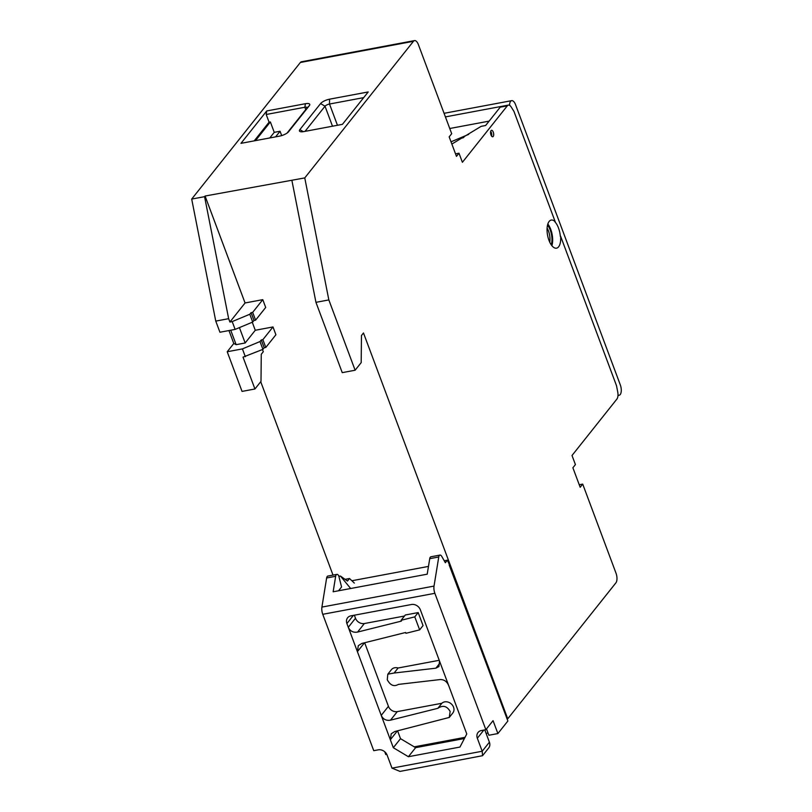 <?xml version="1.0" encoding="UTF-8"?>
<svg xmlns="http://www.w3.org/2000/svg" width="812" height="812" viewBox="0 0 812 812"><rect width="100%" height="100%" fill="white"/><g stroke="black" fill="none" stroke-linecap="round" stroke-linejoin="round"><path stroke-width="1.22" d="M386.796 754.358L385.781 754.551L384.736 751.75M336.868 574.388L327.855 576.073A4.405 1.979 79.4 0 0 327.206 576.5A4.405 1.979 79.4 0 0 326.637 577.982L321.917 607.082A7.338 3.289 79.4 0 0 322.76 614.298L373.753 750.684L378.26 749.841A7.338 6.11 -141.5 0 1 387.131 755.13L391.993 768.132L482.196 751.242L477.334 738.24A7.338 6.11 -141.5 0 1 478.045 732.475A7.338 6.11 -141.5 0 1 481.354 730.536L485.86 729.694L434.867 593.308A7.338 3.289 -100.6 0 1 434.024 586.091L438.754 556.991A4.405 1.979 -100.6 0 1 439.312 555.509A4.405 1.979 -100.6 0 1 439.962 555.083L430.939 556.778A4.405 1.979 79.4 0 0 430.289 557.205A4.405 1.979 79.4 0 0 429.731 558.676L427.213 574.175L333.143 591.786L335.66 576.287A4.405 1.979 -100.6 0 1 336.219 574.815A4.405 1.979 -100.6 0 1 336.868 574.388A4.405 1.979 -100.6 0 1 338.736 575.799L341.568 586.974L338.543 590.781M354.337 583.077L349.505 578.509L345.07 579.342M350.337 588.101L340.421 576.043L339.02 576.307M349.505 578.509L347.475 581.057L340.421 576.043M489.403 742.198L482.196 751.242L482.541 755.698L488.692 747.974A7.338 6.11 -141.5 0 0 489.403 742.198L484.794 729.897M464.393 738.534L415.612 747.669L400.519 738.666L393.323 747.71L390.349 739.752L391.222 733.764L394.764 731.541L449.28 717.443L452.852 712.946A7.338 6.11 -141.5 0 0 453.553 707.171A7.338 6.11 -141.5 0 0 441.86 703.273L397.301 711.616A7.338 6.11 38.5 0 1 388.43 706.328L364.659 642.739M418.19 612.583L423.052 625.585L419.642 629.868L414.78 616.866L401.087 620.297L405.3 614.999L418.19 612.583L414.78 616.866M354.357 615.192L355.494 618.236A7.338 6.11 38.5 0 0 364.365 623.535L404.488 616.024M398.113 667.992L394.114 673.026L387.811 674.193L391.384 669.697A7.338 6.11 -141.5 0 1 398.113 667.992L439.231 660.298M397.596 730.83L400.519 738.666M397.413 730.871L390.349 739.752L346.897 623.545A7.338 6.11 -141.5 0 1 347.607 617.77A7.338 6.11 -141.5 0 1 350.916 615.841L411.481 604.504A7.338 6.11 -141.5 0 1 420.352 609.792L466.778 733.967L459.957 747.06L408.406 756.713L393.323 747.71M485.86 729.694L493.057 720.65L497.888 733.561L488.865 735.246L486.489 728.902M449.188 565.04L507.876 721.005L497.888 733.561M439.962 555.083A4.405 1.979 -100.6 0 1 441.819 556.494L445.352 562.726L447.382 560.189L449.543 564.979M447.382 560.189L444.245 560.777M482.541 755.698L399.981 771.4L391.993 768.132M449.28 717.443L450.142 711.454C446.986 705.983 442.885 704.928 437.861 708.308L390.511 720.163C386.187 720.894 383.091 719.3 381.234 715.372L388.43 706.328M437.861 708.308L441.86 703.273M415.612 747.669L408.406 756.713M387.811 674.193L387.273 679.756C390.318 685.379 394.013 686.932 398.367 684.404L440.134 679.563C443.961 679.451 446.793 681.39 448.61 685.369M439.495 660.988L438.957 666.55L435.882 668.185L394.114 673.026M401.087 620.297L401.392 621.109L357.574 632.071C353.25 632.812 350.155 631.208 348.297 627.28L355.494 618.236M364.476 642.789L357.412 651.66L358.285 645.682L361.827 643.449L405.645 632.487L405.949 633.299L419.642 629.868M281.683 135.604L280.059 131.26L274.253 132.346L269.797 137.949M254.217 140.872L269.077 122.186L270.366 121.942L274.253 132.346M270.366 121.942L255.506 140.628M280.059 131.26L275.603 136.863M513.935 111.366L555.225 221.788A14.301 6.425 79.4 0 0 551.257 220.062A14.301 6.425 79.4 0 0 549.145 221.443A14.301 6.425 79.4 0 0 548.171 237.875A14.301 6.425 79.4 0 0 556.514 248.178A14.301 6.425 79.4 0 0 558.626 246.797A14.301 6.425 79.4 0 0 560.635 236.282L616.511 385.71L617.699 391.78A7.338 3.289 -100.6 0 1 616.927 399.037L572.013 455.491L575.414 464.596L572.886 467.773L580.184 487.271L582.712 484.094L616.003 573.16A7.338 3.289 -100.6 0 1 615.912 582.833L507.744 718.793L363.482 332.971L361.462 335.508L361.188 362.609L355.128 370.231L328.84 299.922L304.764 177.909L413.44 41.31A7.338 3.289 -100.6 0 1 414.516 40.6A7.338 3.289 -100.6 0 1 418.393 44.63L451.695 133.696L449.168 136.873L456.466 156.371L458.993 153.204L462.393 162.298L507.307 105.844A7.338 3.289 -100.6 0 1 508.393 105.134A7.338 3.289 -100.6 0 1 511.286 107.133L513.935 111.366M493.219 136.446A3.299 1.482 79.4 0 0 493.442 132.66A3.299 1.482 79.4 0 0 491.524 130.285A3.299 1.482 79.4 0 0 491.037 130.6A3.299 1.482 79.4 0 0 490.803 134.396A3.299 1.482 79.4 0 0 492.732 136.771A3.299 1.482 79.4 0 0 493.219 136.446M555.225 221.788L554.9 221.849A14.301 6.425 79.4 0 1 560.321 236.343L560.635 236.282M510.037 105.672L509.54 104.88A7.338 3.289 -100.6 0 1 510.596 101.368A7.338 3.289 -100.6 0 1 511.672 100.658A7.338 3.289 -100.6 0 1 515.549 104.697L620.307 384.888A7.338 3.289 -100.6 0 1 619.13 395.271A7.338 3.289 -100.6 0 1 618.044 395.099L618.003 394.876M508.393 105.134L501.298 106.463A7.338 3.289 79.4 0 0 500.222 107.174L485.637 125.505L481.12 126.357L451.858 144.069M455.522 153.854L458.993 153.204M414.516 40.6L301.445 61.773A7.338 3.289 79.4 0 0 300.369 62.483L191.693 199.072L204.573 196.666L205.081 196.027L245.062 302.967L262.783 299.648L252.674 312.356L251.06 312.661L249.802 314.244L232.202 321.593L235.125 329.398L219.93 332.24L215.759 321.095L228.649 318.68L204.573 196.666M205.081 196.027L304.764 177.909M363.695 97.623L329.51 104.027A3.664 1.188 -20.5 0 0 325.023 106.22L320.588 103.571A7.338 2.375 -20.5 0 1 329.56 99.186L368.212 91.949L342.431 124.348L303.779 131.595A7.338 2.375 -20.5 0 1 300.135 131.585A7.338 2.375 -20.5 0 1 299.861 129.615L303.302 131.676M320.588 103.571L299.861 129.615M240.961 143.348L279.612 136.111A7.338 2.375 -20.5 0 0 288.26 132.092A7.338 2.375 -20.5 0 0 288.585 131.727L309.311 105.682A7.338 2.375 -20.5 0 0 305.393 103.713L266.732 110.95L240.961 143.348M291.873 180.315L315.949 302.338L328.84 299.922M315.949 302.338L342.238 372.637L355.128 370.231M351.88 580.753L428.472 566.411M260.723 381.721L333.022 575.109M262.479 349.536L263.291 351.728L261.271 354.265L260.997 381.366L254.938 388.989L243.021 357.138L262.926 349.353L264.184 347.759L261.271 339.964L262.885 339.66L265.798 347.465L275.907 334.757L272.994 326.952L262.885 339.66M252.268 322.232L255.272 330.271L272.994 326.952M252.674 312.356L255.587 320.161L265.697 307.454L262.783 299.648M507.094 718.914L507.744 718.793M488.042 733.033L486.104 733.388M465.012 737.337L414.232 746.847M579.23 484.744L582.712 484.094M191.693 199.072L215.759 321.095M254.938 388.989L242.047 391.404L227.218 351.748L233.795 343.486L228.954 330.555M449.757 128.499L489.108 121.13M468.697 134.376L451.015 141.806M445.412 116.898L509.54 104.88M228.649 318.68L229.897 322.029L245.062 302.967M229.897 322.029L232.202 321.593M235.125 329.398L252.715 322.049L253.983 320.456L251.06 312.661M255.587 320.161L253.983 320.456M239.418 327.601L245.163 342.979L255.272 330.271M262.926 349.353L260.002 341.547L261.271 339.964M260.002 341.547L242.412 348.896L227.218 351.748M233.795 343.486L236.14 344.664L230.74 330.22M245.163 342.979L236.14 344.664M265.798 347.465L264.184 347.759M242.412 348.896L245.325 356.701M252.715 322.049L249.802 314.244M549.754 242.209A11.368 5.105 79.4 0 0 547.105 228.081M547.836 224.051A14.301 6.425 -100.6 0 1 552.586 237.794A14.301 6.425 -100.6 0 1 551.886 245.701M551.216 244.808A12.84 5.765 79.4 0 0 547.532 225.127M332.494 126.215L325.023 106.22L305.028 131.361M266.732 110.95L266.204 114.492L269.077 122.186M287.032 133.107L306.814 108.24A3.664 1.188 -20.5 0 0 307.027 107.56A3.664 1.188 -20.5 0 0 304.865 107.255L266.204 114.492M490.692 131.321A3.299 1.482 -100.6 0 1 491.585 136.101M491.453 135.898L490.641 131.554M335.66 576.287L326.637 577.982M438.754 556.991L429.731 558.676M321.917 607.082L434.024 586.091M434.867 593.308L322.76 614.298M483.84 730.069L477.334 738.24M435.882 668.185L439.952 663.069M353.403 615.374L346.897 623.545M364.365 623.535L357.574 632.071M397.301 711.616L390.511 720.163M507.307 105.844L500.222 107.174M413.44 41.31L300.369 62.483M329.56 99.186L329.51 104.027L337.457 125.281M305.738 109.6L304.865 107.255L305.393 103.713M309.311 105.682L306.814 108.24M287.895 132.447L288.585 131.727M619.13 395.271L617.983 395.485M462.688 137.999L463.926 137.269M511.672 100.658L444.073 113.315"/></g></svg>
